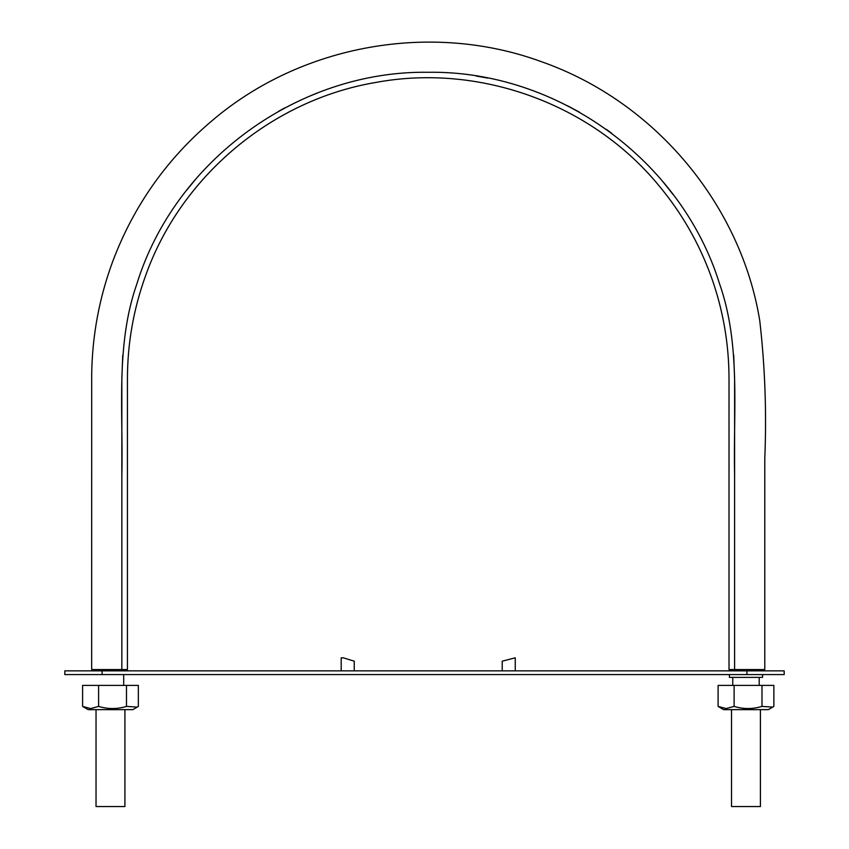 <?xml version="1.0" encoding="UTF-8"?>
<svg xmlns="http://www.w3.org/2000/svg" width="849" height="849" viewBox="0 0 849 849"><rect width="100%" height="100%" fill="white"/><g stroke="black" fill="none" stroke-linecap="round" stroke-linejoin="round"><path stroke-width="1.27" d="M731.53 709.637L731.53 806.55L760.417 806.55L760.417 709.637M96.033 709.637L96.033 806.55L124.92 806.55L124.92 709.637M732.751 685.408L732.751 677.385M732.751 670.859L732.751 669.553M123.71 669.553L123.71 670.859M123.71 674.584L123.71 685.408M122.744 355.2L121.842 378.643L121.842 669.553L92.573 669.553L121.842 669.553L121.842 475.631C123.328 411.489 115.432 344.874 136.827 284.001C175.096 160.153 298.668 70.446 428.129 72.271C557.56 70.361 681.238 159.983 719.57 283.831C741.028 344.705 733.133 411.277 734.608 475.504L734.608 669.553L763.877 669.553L734.608 669.553L734.608 378.643L733.695 354.988M186.557 190.314L196.915 177.728M278.546 111.315L284.627 107.993M310.14 95.937L317.208 93.093M476.077 76.017L487.591 78.066M567.397 105.69L579.474 112.195M606.271 129.313L611.779 133.335M662.326 180.975L673.257 194.708M121.842 669.553L127.435 669.553L127.435 378.643C127.499 343.304 133.548 309.015 145.572 275.766C180.752 176.348 271.977 99.8 375.99 82.417C479.685 63.176 591.583 103.907 658.644 185.294C681.322 212.409 698.727 242.559 710.878 275.766C722.913 309.015 728.962 343.304 729.015 378.643L729.015 669.553L734.608 669.553M103.026 670.859L88.116 670.859M132.837 670.859L117.926 670.859M731.074 670.859L760.884 670.859M746.908 674.584L64.821 674.584L64.821 670.859L784.179 670.859L784.179 674.584L746.908 674.584L746.908 670.859M132.837 674.584L117.926 674.584M103.026 674.584L88.116 674.584M729.397 674.584L729.397 677.385L762.561 677.385L762.561 674.584M731.074 677.385L760.884 677.385M515.258 670.859L515.258 657.816L502.215 661.169L502.215 670.859M354.245 670.859L354.245 661.169L343.272 657.816L341.192 657.816L341.192 670.859M98.611 706.4L98.611 685.408L82.608 685.408L82.608 706.4L90.61 708.565L98.611 706.4C107.876 709.244 117.173 709.244 126.48 706.4L137.23 707.111L138.345 706.4L138.345 685.408L126.48 685.408L126.48 706.4M82.608 706.4L88.116 709.637L132.837 709.637L137.23 707.111M98.611 685.408L126.48 685.408M734.109 706.4L734.109 685.408L718.105 685.408L718.105 706.4L726.107 708.565L734.109 706.4C743.384 709.244 752.67 709.244 761.988 706.4L772.728 707.111L773.853 706.4L773.853 685.408L761.988 685.408L761.988 706.4M718.105 706.4L723.613 709.637L768.345 709.637L772.728 707.111M734.109 685.408L761.988 685.408M102.092 674.584L102.092 670.859M759.208 685.408L759.208 677.385M759.208 670.859L759.208 669.553M764.79 669.553L764.79 458.64C766.689 412.455 765.013 366.503 759.77 320.763C741.4 206.848 656.839 102.039 541.121 61.584C431.451 21.427 301.851 44.519 212.791 120.07C167.306 158.307 134.036 205.203 112.97 260.77C99.322 297.468 92.233 335.376 91.692 374.526L91.66 669.553"/></g></svg>
